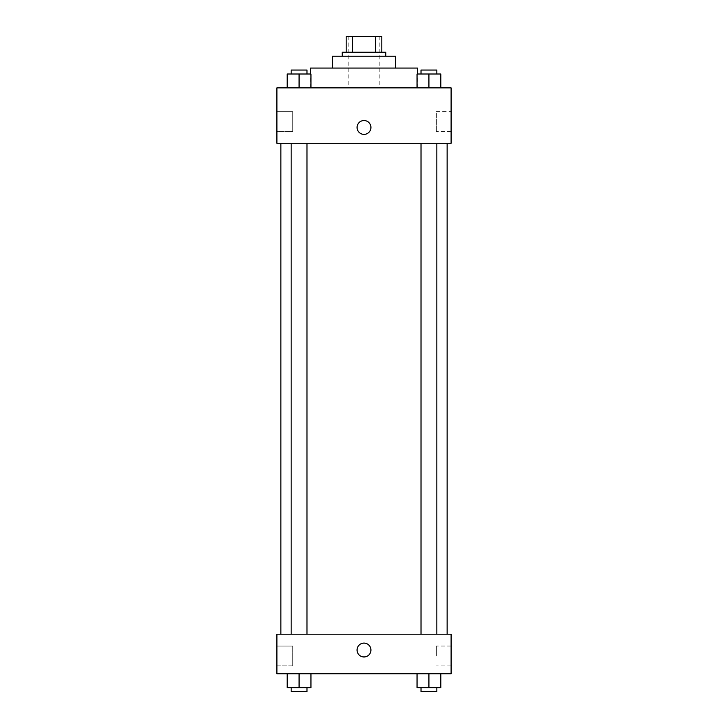 <?xml version="1.0" encoding="UTF-8"?>
<svg xmlns="http://www.w3.org/2000/svg" width="728" height="728" viewBox="0 0 728 728"><rect width="100%" height="100%" fill="white"/><g stroke="black" fill="none" stroke-linecap="round" stroke-linejoin="round"><path stroke-width="0.55" stroke-dasharray="3.64 2.73" d="M364 87.87L310.556 87.87L364 87.87M364 36.4L348.166 36.4L364 36.4M375.612 52.234L375.612 36.4L381.818 36.4L381.818 52.234L352.388 52.234L381.818 52.234M375.612 36.4L346.182 36.4M352.388 52.234L346.182 52.234L352.388 52.234L352.388 36.4M385.776 52.234L342.224 52.234M342.224 56.193L385.776 56.193L342.224 56.193M395.668 56.193L332.332 56.193M332.332 68.068L395.668 68.068L332.332 68.068M417.444 68.068L310.556 68.068M310.556 87.87L310.556 74.01M451.096 87.87L276.904 87.87L276.904 143.289L451.096 143.289L451.096 87.87M287.196 87.87L310.947 87.87L287.196 87.87L310.947 87.87L287.196 87.87L299.072 87.87L299.072 74.01L287.196 74.01L306.989 74.01L287.196 74.01L287.196 87.87L299.072 87.87L287.196 87.87L287.196 74.01L287.196 87.87L310.947 87.87L299.072 87.87L299.072 74.01L310.947 74.01L291.154 74.01L310.947 74.01L310.947 87.87L310.947 74.01M417.053 87.87L440.804 87.87L417.053 87.87L440.804 87.87L417.053 87.87L428.929 87.87L428.929 74.01L417.053 74.01L436.846 74.01L417.053 74.01L417.053 87.87L428.929 87.87L417.053 87.87L417.053 74.01L417.053 87.87L440.804 87.87L428.929 87.87L428.929 74.01L440.804 74.01L421.012 74.01L440.804 74.01L440.804 87.87L440.804 74.01M370.925 127.455A6.925 6.925 0 0 0 360.533 121.458A6.925 6.925 0 0 0 360.533 133.452A6.925 6.925 0 0 0 370.925 127.455A6.925 6.925 0 0 1 360.533 133.452A6.925 6.925 0 0 1 360.533 121.458A6.925 6.925 0 0 1 370.925 127.455M451.096 111.584L451.096 131.45L451.096 111.584L436.372 111.584L436.372 131.45L436.372 111.584M357.075 127.455A6.925 6.925 0 0 0 367.467 133.452A6.925 6.925 0 0 0 367.467 121.458A6.925 6.925 0 0 0 357.075 127.455M276.904 131.413L276.904 111.621L276.904 131.413L276.904 111.621L276.904 131.413L292.738 131.413L292.738 111.621L292.738 131.413L292.738 111.621L292.738 131.413L276.904 131.413M428.929 143.289L421.012 143.289L428.929 143.289M299.072 143.289L306.989 143.289L299.072 143.289M364 143.289L280.862 143.289L364 143.289M364 634.197L280.862 634.197L364 634.197M428.929 634.197L421.012 634.197L428.929 634.197M299.072 634.197L306.989 634.197L299.072 634.197M451.096 634.197L276.904 634.197L276.904 673.782L451.096 673.782L451.096 634.197M276.904 655.974L276.904 646.073L276.904 655.974M440.804 687.641L440.804 673.782L440.804 687.641L428.929 687.641L440.804 687.641L428.929 687.641L428.929 673.782L440.804 673.782L417.053 673.782L440.804 673.782L417.053 673.782L440.804 673.782L417.053 673.782L440.804 673.782L428.929 673.782L428.929 687.641L417.053 687.641L417.053 673.782L417.053 687.641L436.846 687.641L417.053 687.641L417.053 673.782M310.947 687.641L310.947 673.782L310.947 687.641L299.072 687.641L310.947 687.641L299.072 687.641L299.072 673.782L310.947 673.782L287.196 673.782L310.947 673.782L287.196 673.782L310.947 673.782L287.196 673.782L310.947 673.782L299.072 673.782L299.072 687.641L287.196 687.641L287.196 673.782L287.196 687.641L306.989 687.641L287.196 687.641L287.196 673.782M276.904 665.865L292.738 665.865L292.738 646.073L292.738 665.865L292.738 646.073L292.738 665.865L276.904 665.865M451.096 655.974L451.096 646.036L451.096 655.974M364 643.106A6.925 6.925 0 0 0 358.003 653.498A6.925 6.925 0 0 0 369.997 653.498A6.925 6.925 0 0 0 364 643.106A6.925 6.925 0 0 1 369.997 653.498A6.925 6.925 0 0 1 358.003 653.498A6.925 6.925 0 0 1 364 643.106M436.372 655.974L436.372 646.036L436.372 655.974M364 656.956A6.925 6.925 0 0 0 369.997 646.564A6.925 6.925 0 0 0 358.003 646.564A6.925 6.925 0 0 0 364 656.956M421.012 687.641L421.012 691.6L436.846 691.6L421.012 691.6L436.846 691.6L436.846 687.641L421.012 687.641L436.846 687.641M428.929 687.641L428.929 673.782M291.154 687.641L291.154 691.6L306.989 691.6L291.154 691.6L306.989 691.6L306.989 687.641L291.154 687.641L306.989 687.641M299.072 687.641L299.072 673.782M421.012 74.01L421.012 70.052L436.846 70.052L421.012 70.052L436.846 70.052L436.846 74.01M428.929 87.87L428.929 74.01M291.154 74.01L291.154 70.052L306.989 70.052L291.154 70.052L306.989 70.052L306.989 74.01M299.072 87.87L299.072 74.01M348.166 36.4L348.166 87.87M379.834 36.4L379.834 87.87M417.444 87.87L417.444 74.01M451.096 131.45L436.372 131.45M276.904 111.621L292.738 111.621L276.904 111.621M306.989 634.197L306.989 143.289M291.154 634.197L291.154 143.289M436.846 634.197L436.846 143.289M421.012 634.197L421.012 143.289M276.904 646.073L292.738 646.073L276.904 646.073M451.096 646.036L436.372 646.036M451.096 665.902L436.372 665.902"/><path stroke-width="1.09" d="M352.388 52.234L352.388 36.4L346.182 36.4L346.182 52.234L346.182 36.4M352.388 36.4L381.818 36.4L381.818 52.234M375.612 52.234L375.612 36.4M342.224 56.193L342.224 52.234L385.776 52.234L385.776 56.193M332.332 68.068L332.332 56.193L395.668 56.193L395.668 68.068M310.556 74.01L310.556 68.068L417.444 68.068L417.444 74.01M276.904 87.87L451.096 87.87L451.096 143.289L276.904 143.289L276.904 87.87M357.075 127.455A6.925 6.925 0 0 1 367.467 121.458A6.925 6.925 0 0 1 367.467 133.452A6.925 6.925 0 0 1 357.075 127.455M276.904 634.197L451.096 634.197L451.096 673.782L276.904 673.782L276.904 634.197M364 656.956A6.925 6.925 0 0 1 358.003 646.564A6.925 6.925 0 0 1 369.997 646.564A6.925 6.925 0 0 1 364 656.956M417.053 673.782L417.053 687.641L440.804 687.641L440.804 673.782L440.804 687.641M428.929 687.641L428.929 673.782M436.846 687.641L436.846 691.6L421.012 691.6L421.012 687.641M287.196 673.782L287.196 687.641L310.947 687.641L310.947 673.782L310.947 687.641M299.072 687.641L299.072 673.782M306.989 687.641L306.989 691.6L291.154 691.6L291.154 687.641M417.053 87.87L417.053 74.01L440.804 74.01L440.804 87.87L440.804 74.01M428.929 87.87L428.929 74.01M436.846 74.01L436.846 70.052L421.012 70.052L421.012 74.01M287.196 87.87L287.196 74.01L310.947 74.01L310.947 87.87L310.947 74.01M299.072 87.87L299.072 74.01M306.989 74.01L306.989 70.052L291.154 70.052L291.154 74.01M447.138 634.197L447.138 143.289M280.862 634.197L280.862 143.289M421.012 143.289L421.012 634.197M436.846 143.289L436.846 634.197M306.989 634.197L306.989 143.289M291.154 634.197L291.154 143.289"/></g></svg>
